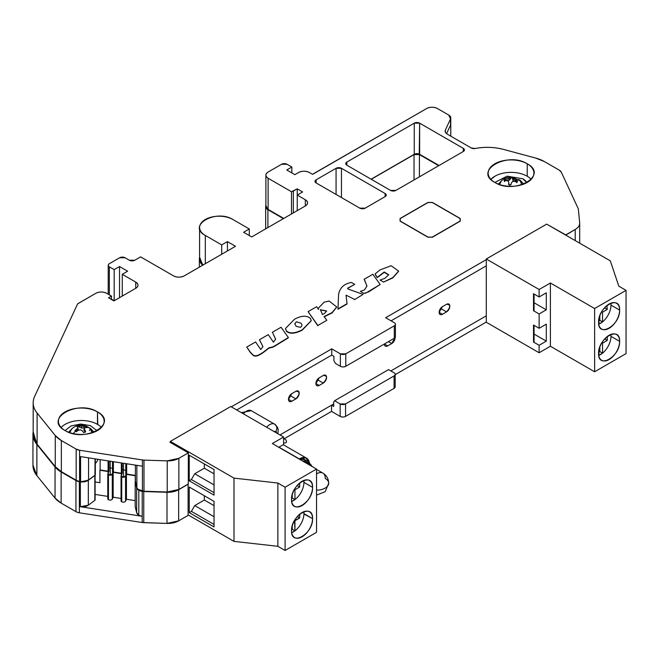 <?xml version="1.0" encoding="UTF-8"?>
<svg xmlns="http://www.w3.org/2000/svg" width="659" height="659" viewBox="0 0 659 659"><rect width="100%" height="100%" fill="white"/><g stroke="black" fill="none" stroke-linecap="round" stroke-linejoin="round"><path stroke-width="0.99" d="M121.347 462.931L121.347 475.304L122.236 473.384L122.236 463.071L122.236 473.384L121.347 475.304C122.055 477.174 123.53 477.404 125.762 475.987L125.762 463.615M123.488 475.798L123.488 463.261M108.084 460.88L108.084 473.253L108.974 471.333L108.974 461.02L108.974 471.333L108.084 473.253C108.793 475.123 110.267 475.353 112.508 473.936L112.508 461.564M110.234 473.747L110.234 461.209M439.149 312.374A4.646 2.685 -60 0 1 442.436 306.682L446.547 304.31C450.789 304.392 450.789 306.921 446.547 311.896L442.436 314.269C440.443 315.2 439.339 314.565 439.149 312.374L442.436 306.682L446.547 304.31A4.646 2.685 -60 0 1 448.87 304.079A4.646 2.685 -60 0 1 449.586 307.802A4.646 2.685 -60 0 1 446.547 311.896L440.566 308.445L446.547 311.896L442.436 314.269A4.646 2.685 -60 0 1 440.113 314.5A4.646 2.685 -60 0 1 439.149 312.374L442.436 314.269L439.149 312.374M315.892 383.538A4.646 2.685 -60 0 1 319.178 377.846L323.289 375.473C327.523 375.556 327.523 378.085 323.289 383.068L319.178 385.441C317.177 386.363 316.081 385.729 315.892 383.538L319.178 377.846L323.289 375.473A4.646 2.685 -60 0 1 325.612 375.243A4.646 2.685 -60 0 1 326.32 378.966A4.646 2.685 -60 0 1 323.289 383.068L317.3 379.609L323.289 383.068L319.178 385.441A4.646 2.685 -60 0 1 316.855 385.672A4.646 2.685 -60 0 1 315.892 383.538L319.178 385.441L315.892 383.538M288.494 399.354A4.646 2.685 -60 0 1 291.78 393.662L295.891 391.289C300.133 391.372 300.133 393.901 295.891 398.876L291.78 401.249C289.779 402.179 288.683 401.545 288.494 399.354L291.78 393.662L295.891 391.289A4.646 2.685 -60 0 1 298.214 391.059A4.646 2.685 -60 0 1 298.931 394.782A4.646 2.685 -60 0 1 295.891 398.876L289.911 395.425L295.891 398.876L291.78 401.249A4.646 2.685 -60 0 1 289.458 401.479A4.646 2.685 -60 0 1 288.494 399.354L291.78 401.249L288.494 399.354M333.693 406.43L331.535 405.186L333.693 406.43L333.693 402.072L334.624 400.746L340.159 403.942L340.159 416.397L331.535 411.414L331.535 405.186L279.984 434.948L333.693 403.942M390.845 370.943L486.284 315.842M486.284 265.865L391.067 320.842M333.907 356.33L331.757 355.086L236.705 409.964L331.757 355.086L333.907 356.33L333.907 360.687L335.53 363.488L340.373 366.289L340.373 353.842L331.757 348.858L331.757 355.086L236.705 409.964M391.767 343.528L387.657 345.901C385.655 346.823 384.559 346.197 384.37 344.006L387.657 345.901A4.646 2.685 -60 0 1 385.334 346.132A4.646 2.685 -60 0 1 384.37 344.006L387.657 345.901L391.767 343.528L388.481 341.634L391.767 343.528L395.046 337.663A4.646 2.685 -60 0 1 391.767 343.528M619.617 310.084A14.869 8.583 -60 0 1 613.125 325.052A14.869 8.583 -60 0 1 601.667 329.039A14.869 8.583 -60 0 1 598.586 322.226C597.927 338.265 620.267 325.373 619.617 310.084C620.267 294.046 597.927 306.937 598.586 322.226A14.869 8.583 -60 0 1 605.077 307.267A14.869 8.583 -60 0 1 616.536 303.28A14.869 8.583 -60 0 1 619.617 310.084L610.984 305.109L619.617 310.084M603.125 321.394L602.524 321.897L599.83 320.34L602.524 321.897L602.524 312.185L601.741 311.732L602.524 312.185L607.269 309.45L604.575 307.893L607.269 309.45L606.898 305.554L607.269 309.45L602.524 312.185L602.524 321.897L598.726 324.154A14.869 8.583 120 0 0 610.984 305.109L610.967 304.409M619.617 341.346A14.869 8.583 -60 0 1 613.125 356.305A14.869 8.583 -60 0 1 601.667 360.292A14.869 8.583 -60 0 1 598.586 353.488C597.927 369.526 620.267 356.634 619.617 341.346C620.267 325.299 597.927 338.199 598.586 353.488A14.869 8.583 -60 0 1 605.077 338.52A14.869 8.583 -60 0 1 616.536 334.533A14.869 8.583 -60 0 1 619.617 341.346L610.984 336.362L619.617 341.346M603.125 352.647L602.524 353.15L599.83 351.593L598.957 352.128L599.83 351.593L602.524 353.15L602.524 343.158L601.865 342.779L602.524 343.158L607.269 340.415L604.69 338.932L607.269 340.415L607.269 336.51L607.269 340.415L602.524 343.158L602.524 353.15L598.726 355.415A14.869 8.583 120 0 0 610.984 336.362L610.967 335.662M605.341 319.121L605.876 318.47M608.224 314.903L608.603 314.186M610.16 310.29L610.374 309.549M610.975 305.529L610.984 305.109A14.869 8.583 120 0 0 610.844 303.181M598.957 324.063L598.957 318.816L598.957 324.063M605.341 350.374L605.876 349.723M608.224 346.164L608.603 345.44M610.16 341.551L610.374 340.802M610.975 336.782L610.984 336.362A14.869 8.583 120 0 0 610.844 334.434M546.682 224.118L486.284 258.987L486.284 322.251L486.284 258.987L539.128 289.499L539.128 296.97L533.518 293.733L533.518 310.727L539.128 313.964L539.128 328.289L533.518 325.052L533.518 342.046L539.128 345.283L539.128 352.754L486.284 322.251L539.128 352.754L539.128 345.283L546.303 341.148L546.303 324.146L539.128 328.289L539.128 313.964L546.303 309.829L546.303 292.827L539.128 296.97L539.128 289.499L550.397 282.991L550.397 346.247L539.128 352.754L550.397 346.247L550.397 282.991L594.616 308.519L594.616 371.775L550.397 346.247L594.616 371.775L594.616 308.519L626.05 290.372L626.05 353.628L594.616 371.775L626.05 353.628L626.05 290.372L618.826 286.195L610.308 260.857L546.682 224.118L486.284 258.987L539.128 289.499L550.397 282.991L594.616 308.519L626.05 290.372L618.826 286.195L610.308 260.857L546.682 224.118M598.957 355.325L598.957 350.069L598.957 355.325M599.83 351.593L599.83 347.029L599.83 351.593M599.83 320.34L599.83 315.776L599.83 320.34L598.957 320.875L599.83 320.34M534.062 302.761L546.303 309.829L539.128 313.964L533.518 310.727L534.062 310.414L533.518 310.727L533.518 293.733L539.128 296.97L546.303 292.827L546.303 309.829L534.062 302.761M534.062 294.046L534.062 310.414M534.062 334.08L546.303 341.148L539.128 345.283L533.518 342.046L534.062 341.733L533.518 342.046L533.518 325.052L539.128 328.289L546.303 324.146L546.303 341.148L534.062 334.08M534.062 325.357L534.062 341.733M303.939 514.028L312.572 518.617A14.869 8.583 -60 0 1 306.081 533.576A14.869 8.583 -60 0 1 294.622 537.563A14.869 8.583 -60 0 1 291.542 530.75C290.883 546.797 313.223 533.897 312.572 518.617C313.223 502.57 290.883 515.47 291.542 530.75A14.869 8.583 -60 0 1 298.033 515.791A14.869 8.583 -60 0 1 309.491 511.804A14.869 8.583 -60 0 1 312.572 518.617L303.939 513.633A14.869 8.583 120 0 0 303.799 511.705M291.682 501.425A14.869 8.583 120 0 0 303.939 482.372L312.572 487.355A14.869 8.583 -60 0 1 306.081 502.323A14.869 8.583 -60 0 1 294.622 506.301A14.869 8.583 -60 0 1 291.542 499.497C290.883 515.536 313.223 502.644 312.572 487.355C313.223 471.317 290.883 484.208 291.542 499.497A14.869 8.583 -60 0 1 298.033 484.53A14.869 8.583 -60 0 1 309.491 480.551A14.869 8.583 -60 0 1 312.572 487.355L303.939 482.372A14.869 8.583 120 0 0 303.799 480.444M291.673 532.629L294.944 530.841L292.25 529.284L294.944 530.841L294.548 520.511L299.688 517.999L297.291 516.615L299.688 517.999L299.688 514.218L299.688 517.999L294.944 520.742L294.944 530.841L295.471 530.429M298 527.991L298.478 527.431M301.031 523.691L301.377 523.057M303.091 518.913L303.28 518.254M291.682 532.678A14.869 8.583 120 0 0 303.939 513.633L303.931 513.023M170.36 441.39L170.36 442.469L170.36 441.39L233.986 478.121L277.876 483.039L285.1 487.215L316.534 469.06L272.324 443.532L283.592 437.032L230.749 406.521L170.36 441.39L230.749 406.521L283.592 437.032L283.592 444.504L283.592 437.032L272.324 443.532L316.534 469.06L316.534 532.324L316.534 469.06L285.1 487.215L285.1 550.471L285.1 487.215L277.876 483.039L277.876 546.303L277.876 483.039L233.986 478.121L233.986 541.385L233.986 478.121L170.36 441.39M283.592 444.504L278.79 447.272L283.592 444.504M316.534 532.324L285.1 550.471L277.876 546.303L233.986 541.385L188.103 514.893L233.986 541.385L277.876 546.303L285.1 550.471L316.534 532.324M189.232 512.62L214.035 526.936L214.035 501.351L189.232 487.026L189.232 512.62L191.39 511.368L214.035 524.449L191.39 511.368L189.232 512.62L189.232 487.026L214.035 501.351L214.035 526.936L189.232 512.62M189.232 480.798L214.035 495.123L214.035 469.529L189.232 455.212L189.232 480.798L191.39 479.554L214.035 492.627L191.39 479.554L189.232 480.798L189.232 455.212L214.035 469.529L214.035 495.123L189.232 480.798M204.331 463.928L204.331 468.219L194.726 473.763L191.39 479.554L194.726 473.763L204.331 468.219L214.035 473.829L204.331 468.219L204.331 463.928M204.331 495.741L204.331 500.041L194.726 505.585L191.39 511.368L194.726 505.585L204.331 500.041L214.035 505.642L204.331 500.041L204.331 495.741M214.035 516.722L194.726 505.585L214.035 516.722M214.035 484.909L194.726 473.763L214.035 484.909M291.673 501.375L294.944 499.588L292.25 498.031L294.944 499.588L294.944 489.769L294.425 489.472L294.944 489.769L299.688 487.026L297.127 485.551L299.688 487.026L299.688 482.965L299.688 487.026L294.944 489.769L294.944 499.588L295.471 499.176M298 496.738L298.478 496.178M301.031 492.438L301.377 491.795M303.091 487.66L303.28 486.993M303.939 482.767L303.931 481.762M292.25 498.031L292.25 494.711L292.25 498.031L291.583 498.393L292.25 498.031M292.25 529.284L292.25 525.964L292.25 529.284L291.583 529.647L292.25 529.284M241.334 412.633L251.326 410.681A9.687 5.593 -60 0 0 243.377 413.811A9.687 5.593 -60 0 1 251.705 410.944L274.185 423.918A9.687 5.593 120 0 0 266.656 427.254A9.687 5.593 120 0 1 274.605 424.124A9.687 5.593 120 0 1 274.729 424.198A5.807 4.745 122.5 0 1 274.869 424.281A5.807 4.745 122.5 0 1 275.857 431.554A3.872 2.241 -60 0 1 276.599 432.988L275.857 431.554A5.807 4.745 -57.5 0 0 274.869 424.281A5.807 4.745 -57.5 0 0 274.729 424.198M283.592 438.375L285.99 439.957L286.574 441.637L285.965 442.807L283.592 443.037M274.144 431.579L275.857 431.554A3.872 2.241 -60 0 0 274.144 431.579M522.801 178.787A16.945 9.786 180 0 1 526.912 182.634L522.801 178.787L507.076 176.159L494.835 182.452M515.297 180.97L516.763 181.538M95.324 463.384A16.945 9.786 -0 0 0 97.886 459.298M96.725 430.072A16.945 9.786 180 0 1 97.161 430.755L90.291 425.607L80.612 424.042L71.098 425.903L65.084 430.566M76.601 429.083L74.928 430.591A6.672 3.847 -0 0 0 75.488 431.2A13.534 9.242 131.4 0 0 73.289 433.614A13.534 9.242 -48.6 0 1 75.488 431.2L76.23 431.736L78.141 430.352L80.406 429.816L82.342 430.854L83.668 432.634L85.654 431.884L84.253 428.358L85.481 427.576L87.21 427.584L86.65 426.974A6.672 3.847 -0 0 0 85.909 426.439L78.47 425.541A6.672 3.847 -0 0 0 76.477 426.291L77.531 426.62L77.886 427.592L76.65 429.042L76.872 430.566L75.406 431.118M509.736 184.775A13.534 1.788 95.4 0 0 509.514 186.299A13.534 1.788 -84.6 0 1 509.736 184.775L510.931 184.825L511.45 182.823L512.718 181.39L514.934 181.373L517.101 182.263L517.488 180.912L513.46 178.762L513.056 177.345L511.903 177.172A6.672 3.847 -0 0 0 510.709 177.123L508.921 178.334L504.539 179.685A6.672 3.847 -0 0 0 504.151 181.036L506.269 180.558L508.18 180.953L508.773 182.568L508.583 184.602A6.672 3.847 0 0 0 509.736 184.775M512.603 177.889A13.534 1.788 95.4 0 0 512.29 177.213A13.534 1.788 -84.6 0 1 512.603 177.889L512.603 177.889A11.014 6.359 180 0 0 510.239 177.815A11.014 6.359 180 0 1 512.603 177.889M522.052 184.701L520.322 180.953L521.78 184.784L520.322 180.953L512.101 177.114A13.534 1.788 95.4 0 0 511.903 177.172A13.534 1.788 -84.6 0 1 512.101 177.114A13.534 13.534 0 0 0 501.318 180.953A11.014 6.359 180 0 0 499.843 184.644A11.014 6.359 180 0 1 501.318 180.953M509.127 179.989L506.252 180.541L509.127 179.989M517.455 181.357L515.322 180.525M508.624 184.042L509.045 183.877M513.46 178.762L513.13 180.632L515.264 181.398L515.371 179.833L513.46 178.762M516.796 182.774L517.134 181.571L513.13 180.632L512.562 179.223L512.867 178.144L510.791 177.946L509.16 180.261L504.843 180.409L504.506 181.612M508.773 182.568L508.88 184.66M508.921 178.334L509.16 180.261L510.478 179.026L510.19 177.568L508.921 178.334M510.931 184.825L511.45 182.823M89.467 430.648L90.283 428.795A13.534 9.242 131.4 0 0 90.019 428.548A13.534 9.242 131.4 0 0 86.65 426.974A13.534 9.242 -48.6 0 1 90.019 428.548A13.534 9.242 -48.6 0 1 90.283 428.795A11.014 6.359 180 0 1 90.571 429.067A11.014 6.359 180 0 1 92.029 432.905L90.571 429.067L92.301 432.815M70.085 432.757A11.014 6.359 180 0 1 71.567 429.067A11.014 6.359 180 0 0 70.085 432.757M76.922 426.389A11.014 6.359 180 0 1 78.512 426.093A11.014 6.359 180 0 0 76.922 426.389M79.772 425.961A11.014 6.359 180 0 1 80.868 425.92A11.014 6.359 180 0 0 79.772 425.961M84.739 426.282A11.014 6.359 180 0 1 85.876 426.562A11.014 6.359 180 0 0 84.739 426.282M90.283 428.795L90.019 428.548A13.534 13.534 0 0 0 71.567 429.067L69.838 432.675M77.556 426.678L78.536 426.365L78.47 425.541L79.797 425.755L79.582 427.287L78.536 426.365L81.65 428.103L81.732 426.134L83.998 426.266L84.113 427.831L81.65 428.103L86.148 427.543A6.318 3.649 -0 0 0 85.703 427.23L85.909 426.439A6.672 3.847 180 0 1 87.21 427.584M85.102 432.156L83.858 430.047L84.509 429.487L83.858 430.047L84.253 428.358M78.281 429.371L76.872 430.566L78.281 429.371L77.886 427.592L76.65 429.042M76.23 431.736L76.23 431.736A6.672 3.847 180 0 1 74.928 430.591M80.406 429.816L82.342 430.854M299.285 458.886A14.523 8.386 -60 0 1 306.55 458.17A14.523 8.386 -60 0 1 309.392 462.775L305.867 457.84L299.095 458.994L278.979 447.164L299.285 458.886M325.307 478.5A11.623 6.714 180 0 1 328.709 483.236A11.623 6.714 180 0 1 325.307 487.981L325.035 488.146A11.623 6.714 180 0 1 316.534 490.107A11.623 6.714 -0 0 0 325.035 488.146L325.307 487.981A11.623 6.714 -0 0 0 328.709 483.236C328.569 478.821 326.617 475.436 322.861 473.088A11.813 6.821 -60 0 1 325.307 478.5M304.722 459.603L299.4 459.166A14.432 8.328 120 0 1 304.45 459.438L307.86 461.407A14.432 8.328 -60 0 1 310.134 464.084L302.819 461.143A14.432 8.328 -60 0 1 307.868 461.415M311.938 466.407L306.583 463.31A13.271 7.661 -60 0 1 309.821 463.878A13.271 7.661 -60 0 1 311.938 466.407M304.046 461.852L307.3 462.42A13.271 7.661 120 0 0 304.046 461.852M316.534 473.928A11.813 6.821 -60 0 1 322.861 473.088A11.813 6.821 120 0 0 316.534 473.928M187.963 484.176L178.647 489.719L167.007 492.289L142.212 491.392L142.212 522.521A7.628 4.399 -0 0 0 143.761 522.661L143.761 491.532A7.628 4.399 180 0 1 142.212 491.392L138.81 490.255L138.81 515.157A7.62 4.399 -0 0 0 142.212 516.294L142.212 491.392A7.62 4.399 180 0 1 138.81 490.255L136.652 487.751L136.652 512.653A7.62 4.399 -0 0 0 138.81 515.157L138.81 490.255A7.62 4.399 180 0 1 136.652 487.751L135.177 481.713L135.177 506.623L136.652 512.653L136.652 487.751L135.4 481.185M112.269 474.258A2.29 1.318 180 0 1 108.463 474.818L108.463 499.72L107.87 498.443A2.29 1.318 -0 0 0 107.788 498.789A2.29 1.318 -0 0 0 108.463 499.72L108.463 474.818A2.29 1.318 180 0 1 107.788 473.887A2.29 1.318 180 0 1 107.87 473.541L108.084 473.063M121.717 501.771A2.29 1.318 -0 0 0 125.548 501.178L125.548 476.292A2.29 1.318 180 0 1 121.717 476.869L121.717 501.771L121.124 500.494A2.29 1.318 -0 0 0 121.05 500.84A2.29 1.318 -0 0 0 121.717 501.771L121.717 476.869A2.29 1.318 180 0 1 121.05 475.938A2.29 1.318 180 0 1 121.124 475.592L121.347 475.114M113.175 497.216L121.05 498.435L113.175 497.216L113.175 472.495L113.175 497.216L112.285 499.127L112.285 474.241L112.285 499.127L113.175 497.216M121.347 473.574L113.257 472.322L121.347 473.574M94.83 500.379L95.077 475.155A1.293 0.75 180 0 1 94.83 475.477L88.331 480.279L80.349 481.82L80.349 506.722L142.212 516.294L80.349 506.722L88.331 505.181L94.83 500.379L94.83 475.477L88.331 480.279L88.331 505.181L88.331 480.279A7.628 4.399 180 0 1 80.349 481.82L80.349 506.722A7.628 4.399 -0 0 0 88.331 505.181L94.83 500.379A1.293 0.75 -0 0 0 95.102 499.917L95.102 475.139M108.463 499.72A2.29 1.318 -0 0 0 112.285 499.127L111.939 499.555M125.194 501.606L126.437 499.267L126.437 474.546L126.437 499.267L135.177 500.618L126.437 499.267L125.548 501.178L125.548 476.292L121.717 476.869L121.124 475.592M112.285 474.225L108.463 474.818L107.87 473.541M99.921 482.709L95.102 481.968L99.921 482.709L99.921 470.262L108.084 471.523L99.921 470.262L100.135 469.785M135.4 475.452L126.512 474.373L135.276 475.732L135.276 481.317M95.102 494.423L107.788 496.384L95.102 494.423M388.546 369.617L394.074 372.813C395.557 373.842 395.557 374.88 394.074 375.927L345.547 403.942L340.159 403.942L334.624 400.746L388.546 369.617L394.074 372.813A3.814 2.199 180 0 1 395.194 374.37A3.814 2.199 180 0 1 394.074 375.927L394.074 388.373A3.814 2.199 -0 0 0 395.194 386.817L395.194 386.792M267.908 227.577L267.908 209.686A7.628 4.399 180 0 1 265.676 206.572A7.628 4.399 180 0 1 265.89 205.517L267.908 209.686L283.403 218.631L267.908 209.686L267.908 227.577M142.212 516.294L142.212 522.521L79.368 512.801L79.368 481.663L80.349 481.82L75.95 480.526L75.95 511.656A7.628 4.399 -0 0 0 79.368 512.801L79.368 481.663A7.628 4.399 180 0 1 75.95 480.526L75.95 511.656L61.122 503.097L61.122 471.968A30.503 17.612 180 0 1 55.043 466.959L55.043 498.089A30.503 17.612 -0 0 0 61.122 503.097L61.122 471.968L55.043 466.959L36.879 444.463L33.172 431.727M123.291 502.158L123.925 502.117M135.177 506.409L136.652 512.653L138.81 515.157M139.453 515.486L141.397 516.137M110.037 500.107L110.671 500.066M79.368 512.801L142.212 522.521L167.007 523.419A15.248 8.806 -0 0 0 178.647 520.849L178.647 489.719A15.248 8.806 180 0 1 167.007 492.289L167.007 523.419L143.761 522.661L143.761 491.532L167.007 492.289L167.007 523.419L178.647 520.849L178.647 489.719L188.103 484.258L188.103 515.396L178.647 520.849L188.103 515.396M340.159 416.397A3.814 2.199 -0 0 0 345.547 416.397L345.547 403.942A3.814 2.199 180 0 1 340.159 403.942L340.159 416.397L331.535 411.414L284.194 438.746L331.535 411.414L331.535 405.186L279.984 434.948M419.421 154.585L419.421 176.834L419.421 154.585L414.033 154.585A3.814 2.199 180 0 1 419.421 154.585L438.696 165.706L419.421 154.585M414.033 179.948L414.033 154.585L371.256 179.281L414.033 154.585L414.033 179.948M75.95 480.526L61.122 471.968L75.95 480.526M199.372 258.896A19.515 11.269 180 0 0 202.717 265.215L199.595 257.199A19.515 11.269 180 0 0 199.372 258.896L199.372 267.142M32.95 434.495L32.95 465.361A41.937 24.218 -0 0 0 36.879 475.6L36.879 444.463A41.937 24.218 180 0 1 32.95 434.232A41.937 24.218 180 0 1 33.172 431.752M32.95 465.106L36.879 475.6L36.879 444.463L55.043 466.959L55.043 498.089L36.879 475.6L55.043 498.089L61.122 503.097L75.95 511.656M345.547 416.397L345.547 403.942L394.074 375.927L394.074 388.373L345.547 416.397L394.074 388.373M486.284 322.07L395.194 374.658L486.284 322.07M76.592 511.994L78.545 512.644M340.555 416.595L342.383 417.023M342.853 417.04L343.726 416.982M344.311 416.875L344.97 416.669M394.428 388.143L395.169 387.088M531.22 179.355A22.876 13.205 -0 0 0 527.216 176.241L527.216 163.786A22.876 13.205 180 0 1 533.922 173.128A22.876 13.205 180 0 1 519.794 185.327A22.876 13.205 180 0 1 494.868 182.461A22.876 13.205 180 0 1 488.162 173.128A22.876 13.205 180 0 1 502.29 160.92A22.876 13.205 180 0 1 527.216 163.786L527.216 176.241A22.876 13.205 -0 0 0 490.864 179.355M97.754 424.528L97.466 411.9A22.876 13.205 180 0 1 104.163 421.241A22.876 13.205 180 0 1 90.044 433.441A22.876 13.205 180 0 1 65.109 430.582A22.876 13.205 180 0 1 58.412 421.241A22.876 13.205 180 0 1 72.531 409.041A22.876 13.205 180 0 1 97.466 411.9L97.466 424.355A22.876 13.205 -0 0 0 61.114 427.469M121.347 473.253L113.397 472.017L113.397 461.704L113.397 472.017L112.508 473.936L113.397 472.017L121.347 473.253M94.945 474.192L95.053 458.862L95.053 475.18L88.553 479.983L88.553 457.857L88.553 479.983L82.943 481.671M136.866 487.462L135.4 481.424L136.866 487.462L136.866 465.328L136.866 487.462A7.62 4.399 -0 0 0 142.435 491.095L142.435 466.193L80.571 456.621L80.571 481.523A7.628 4.399 -0 0 0 88.553 479.983L95.053 475.18A1.293 0.75 -0 0 0 95.324 474.719L95.324 458.903M294.861 174.66L298.593 172.501A7.628 4.399 180 0 1 309.376 172.501L312.49 174.297L309.376 172.501C305.784 170.796 302.184 170.796 298.593 172.501L294.861 174.66L286.772 169.989L291.855 167.056L286.772 169.989L294.861 174.66M135.4 481.227L135.4 465.106M307.564 202.857L307.564 202.857A7.628 4.399 180 0 1 305.331 205.97L305.331 199.743L297.242 195.072L302.638 191.958L297.242 188.845L297.242 210.641L297.242 188.845L293.329 191.11L293.329 212.898L293.329 191.11L291.484 191.744L291.484 213.961L291.484 191.744L268.122 178.26A7.628 4.399 180 0 1 265.89 175.146A7.628 4.399 180 0 1 268.122 172.032L281.607 164.256A3.814 2.199 180 0 1 286.994 164.256L291.855 167.056L291.855 172.922L291.855 167.056L286.994 164.256L281.607 164.256L268.122 172.032C265.173 174.108 265.173 176.184 268.122 178.26L268.122 209.397L268.122 178.26L291.484 191.744L297.242 188.845L302.638 191.958L297.242 195.072L305.331 199.743A7.628 4.399 180 0 1 307.564 202.857L307.564 202.857M119.526 297.67L119.526 266.541L114.18 269.63L114.18 300.759L114.18 269.63L109.328 266.829L109.328 294.845L109.328 266.829A3.814 2.199 180 0 1 108.208 265.272A3.814 2.199 180 0 1 109.328 263.715L119.666 257.751A3.814 2.199 180 0 1 125.062 257.751L129.37 260.239L125.062 257.751L119.666 257.751L109.328 263.715C107.845 264.753 107.845 265.791 109.328 266.829L114.18 269.63L119.526 266.541L127.615 271.211L122.269 274.301L127.615 271.211L119.526 266.541L119.526 297.67M126.652 463.755L126.652 474.068L125.762 475.987L126.652 474.068L126.652 463.755M100.135 469.966L108.084 471.201L100.135 469.966L100.135 459.652M108.974 467.692L112.508 468.236L108.974 467.692M122.236 469.743L125.762 470.287L122.236 469.743M135.4 475.427L126.652 474.068L135.4 475.427M134.766 260.239A3.814 2.199 180 0 1 129.37 260.239L134.766 260.239L140.606 256.87L173.498 275.857L140.606 256.87L134.766 260.239M111.486 299.202L114.18 300.759L111.486 299.202M111.486 299.516L111.486 296.097L108.521 297.802L111.486 296.097L111.486 299.516M106.634 293.288L111.486 296.097L106.634 293.288C103.035 291.583 99.443 291.583 95.852 293.288A7.628 4.399 180 0 1 106.634 293.288M340.373 366.289A3.814 2.199 -0 0 0 345.769 366.289L394.296 338.273L394.296 325.818C395.779 324.788 395.779 323.75 394.296 322.704L385.672 317.729L486.284 259.638L385.672 317.729L394.296 322.704A3.814 2.199 180 0 1 395.416 324.261A3.814 2.199 180 0 1 394.296 325.818L394.296 338.273L345.769 366.289L345.769 353.842A3.814 2.199 180 0 1 340.373 353.842L340.373 366.289L335.53 363.488M313.42 173.902A3.814 2.199 180 0 1 312.49 174.297L426.653 108.529A7.628 4.399 180 0 1 437.436 108.529L448.763 115.061A6.862 3.962 180 0 1 450.772 117.87A6.862 3.962 180 0 1 450.542 118.892L450.542 125.119L450.542 118.892L445.41 129.938L445.41 132.22L445.41 129.938L450.542 118.892L448.763 115.061L437.436 108.529C433.844 106.824 430.253 106.824 426.653 108.529L313.42 173.902M265.89 175.162L265.89 206.267A7.628 4.399 -0 0 0 268.122 209.397L265.923 206.679M243.591 232.273L251.68 236.943L305.331 205.97L305.331 199.743C308.288 201.819 308.288 203.895 305.331 205.97L251.68 236.943L243.591 232.273L249.3 228.978L243.591 232.273M249.3 235.568L249.3 228.978L249.3 235.568M227.413 250.955L227.413 241.614L221.704 244.909L221.704 254.25L221.704 244.909L205.311 235.444A19.515 11.269 180 0 1 199.595 227.479A19.515 11.269 180 0 1 211.638 217.066A19.515 11.269 180 0 1 232.907 219.513L249.3 228.978L232.907 219.513C215.963 208.738 186.645 225.658 205.311 235.444L205.311 263.715L205.311 235.444L221.704 244.909L227.413 241.614L227.413 250.955M235.502 246.285L227.413 241.614L235.502 246.285L184.281 275.857A7.628 4.399 180 0 1 173.498 275.857C177.09 277.563 180.681 277.563 184.281 275.857L235.502 246.285M122.269 296.097L122.269 274.301L122.269 296.097M135.746 288.312L135.746 282.085A7.628 4.399 180 0 1 137.986 285.199A7.628 4.399 180 0 1 135.746 288.312L135.746 282.085L122.269 274.301L135.746 282.085C138.703 284.161 138.703 286.237 135.746 288.312L113.908 300.916L108.521 297.802L113.908 300.916L135.746 288.312M77.605 303.881A22.876 13.205 180 0 1 78.833 303.115L95.852 293.288L77.605 303.881L34.597 396.545C32.077 402.212 32.909 407.707 37.102 413.045A41.937 24.218 180 0 1 33.172 402.806A41.937 24.218 180 0 1 34.597 396.545L77.605 303.881M79.591 481.375L79.591 450.245A7.628 4.399 180 0 1 76.172 449.1L76.172 480.238A7.628 4.399 -0 0 0 79.591 481.375L80.563 481.523L79.591 481.375L79.591 450.245L142.435 459.966L142.435 491.095A7.628 4.399 -0 0 0 143.983 491.243L143.983 460.106A7.628 4.399 180 0 1 142.435 459.966L79.591 450.245L76.172 449.1L61.345 440.541A30.503 17.612 180 0 1 55.265 435.533L55.265 466.663A30.503 17.612 -0 0 0 61.345 471.679L61.345 440.541L61.345 471.679L55.265 466.663L37.102 444.174L33.172 433.622M188.326 483.97L188.326 452.84L178.869 458.302L178.869 489.431L178.869 458.302A15.248 8.806 180 0 1 167.229 460.863L167.229 491.993A15.248 8.806 -0 0 0 178.869 489.431L188.326 483.97L178.869 489.431L167.229 491.993L143.983 491.243L138.184 489.382M137.492 488.69L136.965 487.767M394.296 338.273A3.814 2.199 -0 0 0 395.416 336.716L395.309 337.219M345.374 366.495L343.537 366.923M343.075 366.939L342.194 366.874M341.617 366.766L340.95 366.569M579.673 222.742A15.248 8.806 180 0 1 579.698 223.236A15.248 8.806 180 0 1 575.225 229.464L575.225 240.601L575.225 229.464L565.768 234.917L547.242 224.447L565.768 235.148L575.225 229.464C578.363 227.586 579.846 225.345 579.673 222.742L578.322 208.87L579.673 222.742M559.302 170.17A7.628 4.399 180 0 1 561.279 172.139L578.322 208.87L561.279 172.139L559.302 170.17L544.474 161.612L559.302 170.17M535.8 158.102A30.503 17.612 180 0 1 544.474 161.612L535.8 158.102L503.492 149.404L535.8 158.102M475.164 148.497A3.814 2.199 180 0 1 471.251 147.97L447.387 134.197A7.628 4.399 180 0 1 445.154 131.083A7.628 4.399 180 0 1 445.41 129.938C444.751 131.561 445.41 132.978 447.387 134.197L471.251 147.97L475.164 148.497A38.131 22.011 180 0 1 503.492 149.404C494.258 146.998 484.818 146.702 475.164 148.497M446.58 133.645L450.542 125.119L446.58 133.645M385.136 196.629L385.136 193.515A3.814 2.199 180 0 1 386.248 195.072A3.814 2.199 180 0 1 385.136 196.629L365.185 208.145A3.814 2.199 180 0 1 359.789 208.145L316.114 182.93A3.814 2.199 180 0 1 315.002 181.373A3.814 2.199 180 0 1 316.114 179.816L316.114 182.93L316.114 179.816L336.065 168.3A3.814 2.199 180 0 1 341.461 168.3L341.461 197.56L341.461 168.3L385.136 193.515L385.136 196.629L365.185 208.145L359.789 208.145L316.114 182.93C314.631 181.9 314.631 180.863 316.114 179.816L336.065 168.3L336.065 194.446L336.065 168.3L341.461 168.3L385.136 193.515C386.619 194.553 386.619 195.591 385.136 196.629M101.461 427.469A22.876 13.205 -0 0 0 97.466 424.355L97.104 424.149M90.505 421.603L90.044 421.488M81.798 420.491L81.288 420.483M73.001 421.381L72.531 421.488M88.784 427.584L90.456 428.399L93.998 432.222M68.577 432.222L72.63 428.119M520.256 173.49L519.794 173.375M511.549 172.37L511.038 172.37M502.751 173.268L502.29 173.375M495.222 176.035L490.864 179.347M518.542 179.47L520.206 180.286L523.757 184.108M498.328 184.108L502.38 180.006M414.841 154.017L414.256 154.288L414.256 123.159L346.848 162.073C345.365 163.119 345.365 164.149 346.848 165.187L390.523 190.402L395.919 190.402L463.318 151.488C464.801 150.45 464.801 149.412 463.318 148.374L419.643 123.159L463.318 148.374L463.318 151.488L463.318 148.374A3.814 2.199 180 0 1 464.438 149.931A3.814 2.199 180 0 1 463.318 151.488L395.919 190.402A3.814 2.199 180 0 1 390.523 190.402L346.848 165.187L346.848 162.073L346.848 165.187A3.814 2.199 180 0 1 345.736 163.63A3.814 2.199 180 0 1 346.848 162.073L414.256 123.159L419.643 123.159L419.643 154.288L439.059 165.5L419.643 154.288A3.814 2.199 -0 0 0 414.256 154.288L414.256 123.159A3.814 2.199 180 0 1 419.643 123.159L419.248 154.091M417.386 153.662L416.949 153.646M416.068 153.704L415.491 153.811M414.256 154.288L371.116 179.199L414.256 154.288M78.767 481.218L76.815 480.568M76.172 480.238L61.345 471.679L76.172 480.238L76.172 449.1L61.345 440.541L55.265 435.533L37.102 413.045L37.102 444.174L37.102 413.045L55.265 435.533L55.265 466.663L37.102 444.174A41.937 24.218 -0 0 1 33.172 433.943L33.172 403.028M199.595 227.487L199.595 258.6A19.515 11.269 -0 0 0 203.054 265.017L199.603 258.905M283.765 218.417L268.122 209.397L283.765 218.417M80.563 481.523L80.571 456.621L142.435 466.193L142.435 459.966L143.983 460.106L143.983 491.243L167.229 491.993L167.229 460.863L143.983 460.106L167.229 460.863L178.869 458.302L188.326 452.84L169.989 442.255M331.757 355.086L331.757 348.858L231.317 406.85L331.757 348.858L340.373 353.842L345.769 353.842L345.769 366.289M394.296 325.818L345.769 353.842L394.296 325.818M400.079 218.664L427.889 202.601M460.237 221.136L432.436 237.191L427.889 237.191L400.079 221.136L400.079 218.508L427.889 202.453L432.436 202.453L460.237 218.508L460.237 221.136L432.436 237.191M494.868 182.461C472.989 170.994 507.356 151.158 527.216 163.786C549.095 175.253 514.728 195.097 494.868 182.461M65.109 430.582C43.239 419.108 77.597 399.272 97.466 411.9C119.337 423.366 84.978 443.21 65.109 430.582M432.296 237.265L460.106 221.21M428.021 202.527L400.219 218.582L400.219 221.045L428.021 237.1L432.296 237.1L460.106 221.045L460.106 218.582L432.296 202.527L428.021 202.527L400.219 218.582M354.509 299.672L363.101 294.392L354.509 299.672M354.509 299.359L346.049 295.174L347.062 303.972L337.968 309.219L338.578 294.524C339.714 287.868 343.982 283.84 351.387 282.439L354.731 284.367L347.581 288.23L348.158 289.046L363.101 294.392M347.062 303.659L337.968 308.906M347.606 288.387L354.731 284.367M296.385 321.79L300.875 323.132C302.415 324.623 302.259 326.016 300.389 327.325L296.188 326.353L294.771 323.775L296.385 321.79L294.779 323.931M286.385 330.851L285.479 328.495L294.565 319.187C301.443 315.554 306.715 315.274 310.389 318.346L311.221 320.628L302.184 329.895C294.812 333.52 289.54 333.833 286.385 330.851L285.479 328.652M311.213 320.785L302.184 330.208C294.812 333.833 289.54 334.154 286.385 331.172M360.901 291.657L360.382 291.352L364.501 289.911L366.948 285.99L364.262 279.54M364.122 279.301L372.854 274.259L380.152 284.507L365.869 293.057L363.933 293.403L360.382 291.352M363.933 293.403L368.653 291.879L380.152 284.507M366.939 286.146L364.765 280.372M272.974 333.372L272.332 332.301L281.063 327.259L288.345 337.515C269.819 348.759 275.108 346.222 268.748 347.87C253.188 361.148 253.377 354.015 250.651 352.639L246.754 347.071L255.593 341.963L260.75 349.509L262.941 346.609L259.44 339.739L268.279 334.64L273.436 342.186L275.643 339.163L272.974 333.372L275.635 339.319M260.058 340.827L262.933 346.766M288.345 337.515L288.345 337.836C269.819 349.072 275.108 346.535 268.748 348.191L268.748 347.87M246.754 347.071L250.651 352.96C253.377 354.336 253.188 361.47 268.748 348.191M322.523 314.574L320.348 309.697L326.617 310.982L324.64 313.346L322.523 314.574M326.609 311.139L320.356 309.854M317.869 325.785L308.091 311.641L316.617 306.715L318.536 309.433L318.379 308.099L324.129 302.201L329.096 301.006L336.733 306.937L332.103 312.597L324.055 316.542L326.823 320.299L317.869 325.464L326.823 320.299M317.869 325.464L308.091 311.641M318.454 309.318L318.379 308.264M336.733 307.094L332.152 312.885L324.236 316.79M388.719 274.927L384.197 272.324L377.245 277.661L375.152 273.946L379.905 269.959L391.133 265.725L398.613 271.104L392.838 277.563L383.571 282.093L380.045 280.05L384.782 278.395L388.728 274.77L384.23 271.994L377.245 277.348M377.245 277.661L375.21 274.432M398.604 271.269L392.838 277.884L383.571 282.093M277.909 433.746L278.213 429.594L277.554 427.37L274.605 424.124M499.588 184.561L501.268 180.994M283.238 444.71L306.55 458.17M316.534 495.115L325.184 491.696L328.709 483.236M309.812 463.878L307.292 462.42M322.861 473.088L316.534 469.439M107.788 498.789L107.788 473.928M121.05 500.84L121.05 475.979M265.676 206.572L265.676 228.862M395.194 386.817L395.194 374.394M108.208 294.202L108.208 265.297M395.416 324.261L395.416 336.716M579.698 223.319L579.698 243.179M450.772 117.87L450.772 136.149"/></g></svg>
